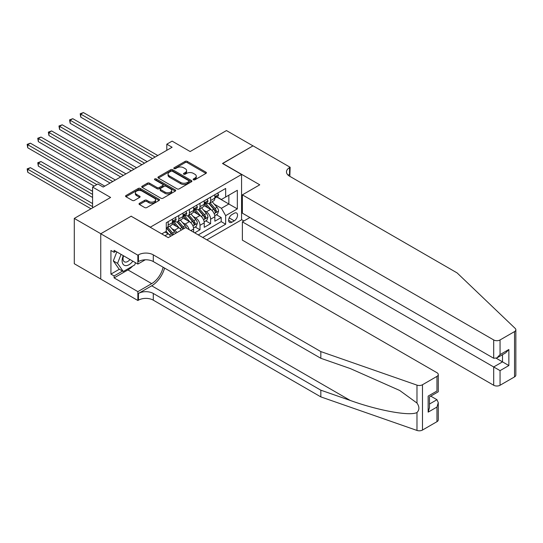 <?xml version="1.0" encoding="UTF-8"?>
<svg xmlns="http://www.w3.org/2000/svg" width="543" height="543" viewBox="0 0 543 543"><rect width="100%" height="100%" fill="white"/><g stroke="black" fill="none" stroke-linecap="round" stroke-linejoin="round"><path stroke-width="0.81" d="M193.457 179.781A1.032 0.597 0 0 0 194.917 179.781L205.973 173.393A1.473 0.848 0 0 0 206.408 172.789A1.473 0.848 0 0 0 205.973 172.192L187.24 161.373A1.473 0.848 0 0 0 185.156 161.373L174.099 167.76A1.032 0.597 0 0 0 173.794 168.181A1.032 0.597 0 0 0 174.099 168.601A1.032 0.597 0 0 0 175.552 168.601L176.984 167.773A4.711 2.722 0 0 1 183.649 167.773L185.211 168.676A4.711 2.722 0 0 1 186.588 170.597A4.711 2.722 0 0 1 185.211 172.525L183.778 173.346A1.032 0.597 0 0 0 183.473 173.767A1.032 0.597 0 0 0 183.778 174.188A1.032 0.597 0 0 0 185.238 174.188L186.663 173.366A4.711 2.722 0 0 1 193.328 173.366L194.889 174.262A4.711 2.722 0 0 1 196.267 176.19A4.711 2.722 0 0 1 194.889 178.111L193.457 178.939A1.032 0.597 0 0 0 193.159 179.36A1.032 0.597 0 0 0 193.457 179.781L193.457 178.939M139.463 203.32A1.473 0.848 0 0 0 139.028 203.924A1.473 0.848 0 0 0 139.463 204.521L144.716 207.555A1.473 0.848 0 0 0 146.8 207.555L159.085 200.469A1.473 0.848 0 0 0 159.513 199.865A1.473 0.848 0 0 0 159.085 199.267L140.345 188.448A1.473 0.848 0 0 0 138.261 188.448L125.983 195.541A1.473 0.848 0 0 0 125.548 196.138A1.473 0.848 0 0 0 125.983 196.742L132.329 200.408A1.473 0.848 0 0 0 134.413 200.408L139.666 197.374A1.473 0.848 0 0 0 140.101 196.77A1.473 0.848 0 0 0 139.666 196.172L136.524 194.353A3.937 2.274 0 0 1 135.37 192.745A3.937 2.274 0 0 1 137.8 190.641A3.937 2.274 0 0 1 142.09 191.136L154.422 198.256A3.937 2.274 0 0 1 155.576 199.865A3.937 2.274 0 0 1 153.146 201.969A3.937 2.274 0 0 1 148.857 201.473L146.8 200.286A1.473 0.848 0 0 0 144.716 200.286L139.463 203.32L139.463 204.521M131.284 216.311L150.377 227.15L241.574 174.493L222.487 163.477L252.97 145.87L226.458 130.564L190.138 151.538L172.111 141.126L166.81 144.187L172.111 147.248L103.184 187.043L97.883 183.982L92.582 187.043L92.582 207.86M131.284 216.128L100.801 233.728L74.289 218.422L110.609 197.455L92.582 187.043M177.093 188.869A1.473 0.848 0 0 0 179.17 188.869L191.455 181.776A1.473 0.848 0 0 0 191.883 181.179A1.473 0.848 0 0 0 191.455 180.575L172.722 169.755A1.473 0.848 0 0 0 170.638 169.755L158.352 176.848A1.473 0.848 0 0 0 157.925 177.452A1.473 0.848 0 0 0 158.352 178.05L177.093 188.869M155.176 179.998A1.032 0.597 0 0 1 156.221 180.147L175.246 191.136L162.988 198.215A1.473 0.848 0 0 1 160.904 198.215L142.171 187.396L142.171 186.195A1.473 0.848 0 0 0 141.737 186.792A1.473 0.848 0 0 0 142.171 187.396M142.171 186.195L147.424 183.161A1.473 0.848 0 0 1 149.508 183.161L157.103 187.545A1.473 0.848 0 0 0 159.187 187.545L162.676 185.53A1.473 0.848 0 0 0 163.104 184.932A1.473 0.848 0 0 0 162.676 184.328L154.762 179.76A1.032 0.597 0 0 1 154.463 179.339A1.032 0.597 0 0 1 155.094 178.796A1.032 0.597 0 0 1 156.221 178.925L175.267 189.921A1.473 0.848 0 0 1 175.701 190.518A1.473 0.848 0 0 1 175.267 191.122L175.267 189.921M100.747 279.007L74.289 263.728L74.289 218.422M194.699 232.845L200 229.784L195.181 226.994M193.098 216.426L195.758 217.967A6 3.462 60 0 1 200 225.311L204.243 222.861L204.243 227.334L210.609 223.662L210.609 219.189A6 3.462 -120 0 0 206.367 211.845L203.706 210.304M205.783 220.872L210.609 223.662M170.672 236.246A6 3.462 -120 0 0 168.187 233.884L165.011 232.044M181.281 230.123A6 3.462 -120 0 0 178.796 227.761L172.233 223.974M177.038 232.574A6 3.462 60 0 0 174.554 230.212L171.887 228.671M193.641 232.228L193.641 228.983A6 3.462 -120 0 0 189.398 221.639L182.842 217.852M189.147 229.635A6 3.462 60 0 0 185.156 224.089L182.496 222.549M204.243 222.861A6 3.462 -120 0 0 200 215.517L193.444 211.729M234.257 213.25L231.922 214.6A4.649 2.681 120 0 0 228.888 218.693A4.649 2.681 120 0 0 229.601 222.42A4.649 2.681 120 0 0 231.922 222.189L234.257 220.845A4.649 2.681 120 0 0 237.291 216.745A4.649 2.681 120 0 0 236.578 213.019A4.649 2.681 120 0 0 234.257 213.25M206.842 239.85L241.574 219.8L241.574 174.493M202.709 237.467L225.664 224.211L225.664 215.639L221.422 208.295L214.309 204.182M161.773 233.911L166.28 231.311L166.28 222.739L225.664 188.455L225.664 197.028L237.332 190.294L237.332 208.906L225.664 215.639M174.5 221.361L174.554 221.395A6 3.462 60 0 0 177.554 221.693L181.796 219.243A6 3.462 -120 0 0 183.039 216.494L183.039 213.066M185.102 215.238L185.156 215.272A6 3.462 60 0 0 188.156 215.571L192.398 213.121A6 3.462 -120 0 0 193.641 210.372L193.641 206.944M195.704 209.116L195.758 209.15A6 3.462 60 0 0 198.758 209.449L203.001 206.998A6 3.462 -120 0 0 204.243 204.249L204.243 200.822M198.256 234.895L221.211 221.639L221.211 217.539L214.852 221.211L214.852 216.738A6 3.462 -120 0 0 210.609 209.394L204.053 205.607M206.313 202.994L206.367 203.028A6 3.462 -120 0 0 209.367 203.326A6 3.462 -120 0 0 210.609 200.577L210.609 197.15M209.367 203.326L213.609 200.876A6 3.462 -120 0 0 214.852 198.127L214.852 194.699M168.187 221.639L168.187 225.067A6 3.462 60 0 1 166.945 227.816A6 3.462 60 0 1 166.28 228.053M166.945 227.816L171.188 225.365A6 3.462 -120 0 0 172.43 222.616L172.43 219.189M178.796 215.517L178.796 218.944A6 3.462 60 0 1 177.554 221.693M189.398 209.394L189.398 212.822A6 3.462 60 0 1 188.156 215.571M200 203.272L200 206.7A6 3.462 60 0 1 198.758 209.449M200 225.311L200 229.784M221.422 208.295L228.847 204.005L228.847 195.188L237.332 190.294M216.705 196.994L237.332 208.906M216.915 196.871L221.422 199.478L225.664 197.028M166.81 144.187L166.81 150.309M216.386 214.75L221.211 217.539M221.211 221.639L225.664 224.211M193.871 179.923L194.889 179.333A4.711 2.722 0 0 0 196.267 177.412L196.267 176.19M186.588 170.597L186.588 171.826A4.711 2.722 0 0 1 185.211 173.746L184.192 174.337M205.953 173.407L187.24 162.601A1.473 0.848 0 0 0 185.156 162.601L174.507 168.744M191.435 181.79L172.722 170.984A1.473 0.848 0 0 0 170.638 170.984L158.373 178.063M188.855 181.6A1.032 0.597 0 0 0 189.154 181.179A1.032 0.597 0 0 0 188.855 180.758L172.409 171.262A1.032 0.597 0 0 0 170.95 171.262L169.436 172.131A4.711 2.722 0 0 0 168.058 174.052A4.711 2.722 0 0 0 169.436 175.98L180.683 182.468A4.711 2.722 0 0 0 187.342 182.468L188.855 181.6L188.855 182.821A1.032 0.597 0 0 0 189.154 182.4L189.154 181.179M168.058 174.052L168.058 175.28A4.711 2.722 0 0 0 169.436 177.201L169.436 175.98M188.855 182.821L187.342 183.69A4.711 2.722 0 0 1 180.683 183.69L169.436 177.201M142.185 187.41L147.424 184.382L147.424 183.161M163.104 184.932L163.104 186.154A1.473 0.848 0 0 1 162.676 186.758L159.187 188.767A1.473 0.848 0 0 1 157.103 188.767L149.508 184.382A1.473 0.848 0 0 0 147.424 184.382M164.991 192.1A3.937 2.274 0 0 0 169.28 192.589A3.937 2.274 0 0 0 171.71 190.491A3.937 2.274 0 0 0 170.556 188.883L166.212 186.371A1.473 0.848 0 0 0 164.129 186.371L160.647 188.387A1.473 0.848 0 0 0 160.212 188.991A1.473 0.848 0 0 0 160.647 189.588L164.991 192.1L164.991 193.322A3.937 2.274 0 0 0 169.28 193.817A3.937 2.274 0 0 0 171.71 191.713L171.71 190.491M160.212 188.991L160.212 190.213A1.473 0.848 0 0 0 160.647 190.81L160.647 189.588M164.991 193.322L160.647 190.81M155.576 199.865L155.576 201.086A3.937 2.274 0 0 1 153.146 203.191A3.937 2.274 0 0 1 148.857 202.695L146.8 201.507A1.473 0.848 0 0 0 144.716 201.507L139.483 204.535M135.37 192.745L135.37 193.966A3.937 2.274 0 0 0 136.524 195.575L136.524 194.353M139.666 196.172L139.666 197.374L136.524 195.575M159.065 200.476L140.345 189.67A1.473 0.848 0 0 0 138.261 189.67L126.003 196.749M214.763 215.693L217.499 214.105L218.557 211.044A3.977 2.294 -120 0 0 217.01 207.317L212.17 201.704M211.2 209.781L205.661 203.367M208.044 207.915L204.833 204.195A9.523 5.498 -120 0 0 204.535 203.863M80.758 141.648L131.284 170.821L59.547 129.404L59.547 126.343L62.201 124.809L136.585 167.76M208.824 203.537L213.725 209.211A3.977 2.294 60 0 1 215.143 211.953C215.741 212.747 216.162 212.503 216.413 211.213A3.977 2.294 -120 0 0 215.001 208.478L210.155 202.872M209.116 203.449L214.376 209.544A2.023 1.167 60 0 1 214.892 210.338L216.413 211.213M215.143 211.953L215.428 212.422M217.662 193.077L218.557 194.638A3.977 2.294 60 0 1 217.736 196.396L215.72 197.557A3.977 2.294 -120 0 0 216.413 196.647L216.331 196.294M155.149 157.049L80.758 114.098L83.405 112.564L157.796 155.515M214.98 197.747L215.001 197.747A3.977 2.294 -120 0 0 215.72 197.557M215.904 196.349L216.413 196.647C216.168 196.043 215.741 196.288 215.143 197.38A3.977 2.294 60 0 1 214.852 197.944M152.495 158.576L80.758 117.159L80.758 114.098L80.174 113.758L83.405 112.564M80.758 117.159L80.174 113.758M123.275 255.644A9.747 5.627 120 0 0 125.562 265.636A9.747 5.627 120 0 0 132.831 261.163M123.6 255.834A6.672 3.855 120 0 0 124.415 261.807A6.672 3.855 120 0 0 125.392 262.106A6.672 3.855 120 0 0 129.994 259.527M135.567 262.744L134.732 264.896L123.281 271.507L119.039 269.056L113.317 260.911L116.806 251.911M123.281 271.507L117.559 263.362L121.048 254.362M113.317 260.911L117.559 263.362M249.895 217.505L242.368 221.849L242.368 240.162L493.696 385.258L493.696 366.953L502.499 361.876L502.499 354.701M242.368 221.849L500.055 370.631L500.055 385.258L514.533 376.903L514.533 331.597A4.5 2.6 0 0 0 515.85 329.757A4.5 2.6 0 0 0 515.198 328.42L457.111 272.912L289.555 176.176A10.5 6.061 180 0 1 286.48 171.893A10.5 6.061 180 0 1 289.555 167.611L290.138 167.271L253.024 145.843L222.644 163.565M222.644 163.382L259.758 184.81L242.368 194.856L493.696 339.952A4.5 2.6 0 0 0 500.055 339.952L514.533 331.597M290.138 167.271L289.826 176.332M241.574 219.616L243.909 220.967M242.368 194.856L242.368 213.161L493.696 358.258L493.696 339.952M515.85 329.757L515.85 375.07A4.5 2.6 180 0 1 514.533 376.903M500.055 385.258A4.5 2.6 180 0 1 493.696 385.258M288.238 175.246A10.5 6.061 180 0 1 289.555 174.31L289.555 167.611M496.241 358.258L508.859 365.548L500.055 370.631M500.055 339.952L500.055 354.586L496.879 357.946L493.696 358.258M500.055 354.586L508.859 349.509L505.676 352.862L496.879 357.946M436.959 421.687L436.959 407.06L438.276 402.621L438.276 419.854A4.5 2.6 180 0 1 436.959 421.687L422.488 430.049A4.5 2.6 180 0 1 416.976 430.436L320.838 396.892L320.838 390.186L153.289 293.458A10.5 6.061 -0 0 0 138.445 293.458L151.701 285.801A19.534 11.281 120 0 0 164.604 268.086M320.838 390.186L350.316 400.476C378.491 410.63 409.972 416.318 416.976 412.517C419.529 409.904 419.529 406.741 416.976 403.042L399.682 390.465L350.316 368.575L320.838 358.292L153.289 261.556A10.5 6.061 -0 0 0 138.445 261.556L138.445 254.85L137.861 255.19L100.747 233.761L131.128 216.223L168.242 237.651L185.631 227.605L436.959 372.708A4.5 2.6 -0 0 1 438.276 374.548A4.5 2.6 -0 0 1 436.959 376.38L422.488 384.743L422.488 430.049M320.838 396.892L153.289 300.157A10.5 6.061 -0 0 0 138.445 300.157L137.861 300.496L100.747 279.068L100.747 233.761M320.838 358.292L320.838 351.586L153.289 254.85A10.5 6.061 -0 0 0 138.445 254.85M416.976 403.042L416.976 385.13L320.838 351.586M132.621 266.111A16.874 9.74 -60 0 1 127.944 269.912L114.105 277.901L114.105 275.946L122.542 271.079M115.802 251.334L114.105 252.312L110.928 250.472L110.928 274.106L114.105 275.946M114.105 252.312L114.105 250.35L137.861 264.068L137.861 255.19M137.861 300.496L137.861 291.618L151.701 283.629A16.874 9.74 120 0 0 163.124 267.231M114.105 277.901L137.861 291.618M430.748 396.125L436.959 399.709L438.276 402.621M145.266 259.792L137.861 264.068M416.976 385.13A4.5 2.6 -0 0 0 422.488 384.743M110.928 274.106L119.358 269.24M436.959 407.06L428.155 412.137L429.479 407.705L429.479 396.858L438.276 391.774L438.276 374.548M428.155 412.137L428.155 396.098C429.873 397.089 429.873 397.089 428.155 396.098L436.959 391.014C438.676 392.005 438.676 392.005 436.959 391.014L436.959 376.38M204.154 221.815L206.897 220.227L207.955 217.166A3.977 2.294 -120 0 0 206.408 213.44L201.562 207.826M200.591 215.904L195.052 209.489M197.442 214.037L194.224 210.317A9.523 5.498 -120 0 0 193.932 209.985M70.149 147.771L120.682 176.943L48.945 135.526L48.945 132.465L51.592 130.931L125.983 173.882M198.222 209.659L203.123 215.333A3.977 2.294 60 0 1 204.541 218.076C205.139 218.87 205.559 218.625 205.811 217.336A3.977 2.294 -120 0 0 204.392 214.6L199.546 208.994M198.507 209.571L203.774 215.666A2.023 1.167 60 0 1 204.283 216.46L205.811 217.336M204.541 218.076L204.826 218.544M193.552 227.938L196.294 226.35L197.353 223.288A3.977 2.294 -120 0 0 195.806 219.562L190.96 213.949M189.989 222.026L184.45 215.612M186.84 220.159L183.622 216.44A9.523 5.498 -120 0 0 183.33 216.107M59.547 153.893L110.08 183.066L38.336 141.648L38.336 138.587L40.99 137.06L115.381 180.004M187.613 215.781L192.514 221.456A3.977 2.294 60 0 1 193.932 224.198C194.53 224.992 194.957 224.748 195.209 223.458A3.977 2.294 -120 0 0 193.79 220.723L188.944 215.116M187.905 215.693L193.172 221.788A2.023 1.167 60 0 1 193.681 222.582L195.209 223.458M193.932 224.198L194.224 224.666M186.541 228.128A3.977 2.294 -120 0 0 185.197 225.684L180.357 220.071M179.387 228.148L173.848 221.734M176.231 226.282L173.02 222.562A9.523 5.498 -120 0 0 172.722 222.23M48.945 160.015L94.17 186.127L27.734 147.771L27.734 144.709L30.388 143.182L104.772 186.127M184.199 228.433A3.977 2.294 -120 0 0 183.188 226.845L178.342 221.239M177.296 221.815L182.563 227.911A2.023 1.167 60 0 1 183.072 228.705L183.405 228.895M177.011 221.904L181.912 227.578A3.977 2.294 60 0 1 182.93 229.166M175.613 233.395A3.977 2.294 -120 0 0 174.595 231.807L169.749 226.193M168.778 234.271L166.239 231.332M165.629 232.404L165.215 231.929M92.582 191.333L40.99 161.549L38.336 163.076L38.336 166.138L92.582 197.455M173.597 234.556A3.977 2.294 -120 0 0 172.579 232.967L167.733 227.361M166.694 227.938L171.961 234.033A2.023 1.167 60 0 1 172.47 234.827L172.803 235.017M166.409 228.026L171.31 233.7A3.977 2.294 60 0 1 172.328 235.289M38.336 166.138L37.752 162.744L92.582 194.394M37.752 162.744L40.99 161.549M207.053 199.2L207.955 200.761A3.977 2.294 60 0 1 207.134 202.519L205.118 203.679A3.977 2.294 -120 0 0 205.811 202.77L205.729 202.417M144.54 163.172L70.149 120.22L72.803 118.686L147.194 161.638M204.378 203.869L204.392 203.869A3.977 2.294 -120 0 0 205.118 203.679M205.295 202.471L205.811 202.77C205.559 202.166 205.139 202.41 204.541 203.503A3.977 2.294 60 0 1 204.243 204.066M141.893 164.699L70.149 123.281L70.149 120.22L69.565 119.881L72.803 118.686M70.149 123.281L69.565 119.881M196.451 205.322L197.353 206.883A3.977 2.294 60 0 1 196.532 208.641L194.516 209.802A3.977 2.294 -120 0 0 195.209 208.892L195.12 208.539M133.938 169.294L58.963 126.003L62.201 124.809M193.776 209.992L193.79 209.992A3.977 2.294 -120 0 0 194.516 209.802M194.693 208.593L195.209 208.892C194.957 208.288 194.53 208.532 193.932 209.625A3.977 2.294 60 0 1 193.641 210.189M59.547 129.404L58.963 126.003M185.849 211.444L186.744 213.005A3.977 2.294 60 0 1 185.923 214.763L183.907 215.924A3.977 2.294 -120 0 0 184.6 215.014L184.518 214.661M123.336 175.416L48.361 132.125L51.592 130.931M183.167 216.114L183.188 216.114A3.977 2.294 -120 0 0 183.907 215.924M184.091 214.716L184.6 215.014C184.349 214.41 183.928 214.655 183.33 215.747A3.977 2.294 60 0 1 183.039 216.311M48.945 135.526L48.361 132.125M175.24 217.567L176.142 219.128A3.977 2.294 60 0 1 175.321 220.886L173.305 222.046A3.977 2.294 -120 0 0 173.998 221.137L173.916 220.784M112.727 181.538L37.752 138.248L40.99 137.06M172.565 222.236L172.579 222.236A3.977 2.294 -120 0 0 173.305 222.046M173.482 220.838L173.998 221.137C173.746 220.533 173.326 220.777 172.722 221.87A3.977 2.294 60 0 1 172.43 222.433M38.336 141.648L37.752 138.248M92.582 203.577L30.388 167.672L27.734 169.199L27.734 172.26L90.986 208.784M27.734 172.26L27.15 168.866L92.582 206.639M27.15 168.866L30.388 167.672M96.824 184.6L27.15 144.37L30.388 143.182M27.734 147.771L27.15 144.37M164.957 235.75L168.187 233.884M174.554 230.212L178.796 227.761M185.156 224.089L189.398 221.639M195.758 217.967L200 215.517M206.367 211.845L210.609 209.394M210.609 200.577L214.852 198.127M168.187 225.067L172.43 222.616M178.796 218.944L183.039 216.494M189.398 212.822L193.641 210.372M200 206.7L204.243 204.249M210.609 219.189L214.852 216.738M190.831 230.605L193.641 228.983M229.173 217.906L234.257 220.845M228.637 220.295L231.922 222.189M194.889 179.333L194.889 178.111M183.778 174.188L183.778 173.346M185.211 173.746L185.211 172.525M174.099 168.601L174.099 167.76M185.156 162.601L185.156 161.373M187.24 162.601L187.24 161.373M205.973 173.393L205.973 172.192M158.352 178.05L158.352 176.848M170.638 170.984L170.638 169.755M172.722 170.984L172.722 169.755M191.455 181.776L191.455 180.575M180.683 183.69L180.683 182.468M187.342 183.69L187.342 182.468M149.508 184.382L149.508 183.161M157.103 188.767L157.103 187.545M159.187 188.767L159.187 187.545M162.676 186.758L162.676 185.53M156.221 180.147L156.221 178.925M144.716 201.507L144.716 200.286M146.8 201.507L146.8 200.286M148.857 202.695L148.857 201.473M125.983 196.742L125.983 195.541M138.261 189.67L138.261 188.448M140.345 189.67L140.345 188.448M159.085 200.469L159.085 199.267M214.152 213.65L218.537 211.125M215.001 208.478L217.01 207.317M211.831 210.304L213.725 209.211M218.537 194.591L214.852 196.722M508.859 349.509L508.859 365.548M350.316 400.476L151.701 285.801M153.289 261.556L153.289 254.85M153.289 293.458L153.289 300.157M416.976 430.436L416.976 412.517M138.445 293.458L138.445 300.157M127.944 269.912L151.701 283.629M429.479 404.033L436.959 399.709M203.55 219.772L207.928 217.248M204.392 214.6L206.408 213.44M201.222 216.426L203.123 215.333M192.948 225.895L197.326 223.37M193.79 220.723L195.806 219.562M190.62 222.555L192.514 221.456M183.188 226.845L185.197 225.684M180.018 228.678L181.912 227.578M172.579 232.967L174.595 231.807M169.409 234.8L171.31 233.7M207.928 200.713L204.243 202.844M197.326 206.835L193.641 208.967M186.724 212.958L183.039 215.089M176.115 219.08L172.43 221.211"/></g></svg>
